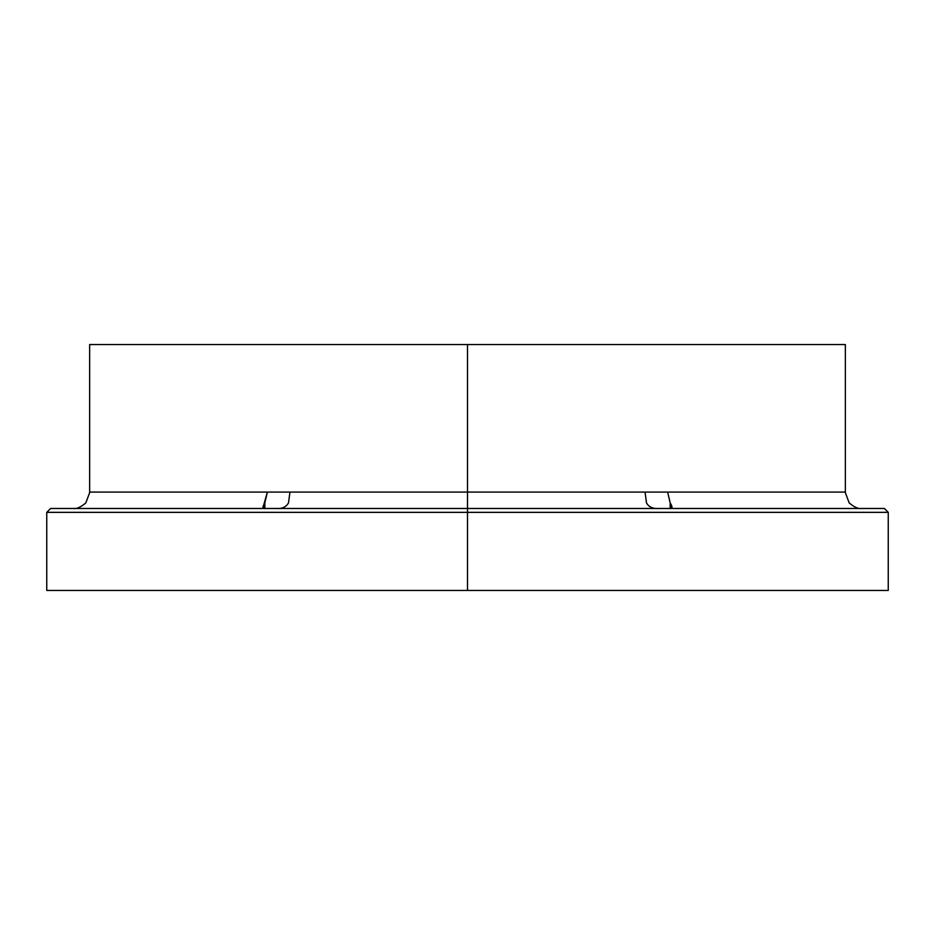 <?xml version="1.0" encoding="UTF-8"?>
<svg xmlns="http://www.w3.org/2000/svg" width="935" height="935" viewBox="0 0 935 935"><rect width="100%" height="100%" fill="white"/><g stroke="black" fill="none" stroke-linecap="round" stroke-linejoin="round"><path stroke-width="1.4" d="M89.643 344.559L467.5 344.559L467.5 492.091L89.643 492.091L89.643 344.559M808.471 344.559L467.5 344.559L845.357 344.559L845.357 492.091L467.5 492.091L467.5 344.559L126.529 344.559M89.865 492.091L85.821 502.901C80.807 507.179 76.635 509.037 73.292 508.476C76.635 509.037 80.807 507.179 85.821 502.901L89.865 492.091L289.979 492.091L288.494 502.901C286.157 507.179 281.692 509.037 275.112 508.476C281.692 509.037 286.157 507.179 288.494 502.901L289.979 492.091L467.5 492.091L467.5 512.345L46.75 512.345L467.5 512.345L467.5 508.476L884.381 508.476L888.25 512.345L467.5 512.345L467.5 590.441L46.75 590.441L46.75 512.345L50.619 508.476L467.5 508.476L72.159 508.476M264.827 502.901C262.162 507.179 262.443 509.037 265.68 508.476L263.004 507.506L267.387 492.091L264.827 502.901L264.827 508.465L264.827 502.901M467.5 512.345L888.25 512.345L888.25 590.441L467.5 590.441L467.5 512.345M72.159 590.441L862.841 590.441M835.516 590.441L809.02 590.441M125.98 590.441L99.484 590.441M862.841 508.476L467.5 508.476L467.5 492.091L645.021 492.091L646.506 502.901C648.843 507.179 653.308 509.037 659.888 508.476C653.308 509.037 648.843 507.179 646.506 502.901L645.021 492.091L845.135 492.091L849.179 502.901C854.193 507.179 858.365 509.037 861.708 508.476C858.365 509.037 854.193 507.179 849.179 502.901L845.135 492.091M669.32 508.476C672.557 509.037 672.838 507.179 670.173 502.901L670.173 508.465L670.173 502.901L671.996 507.506L669.32 508.476M849.179 502.901C854.193 507.179 858.365 509.037 861.708 508.476M667.613 492.091L670.173 502.901M740.999 344.559L751.097 344.559M183.903 344.559L194.001 344.559"/></g></svg>
